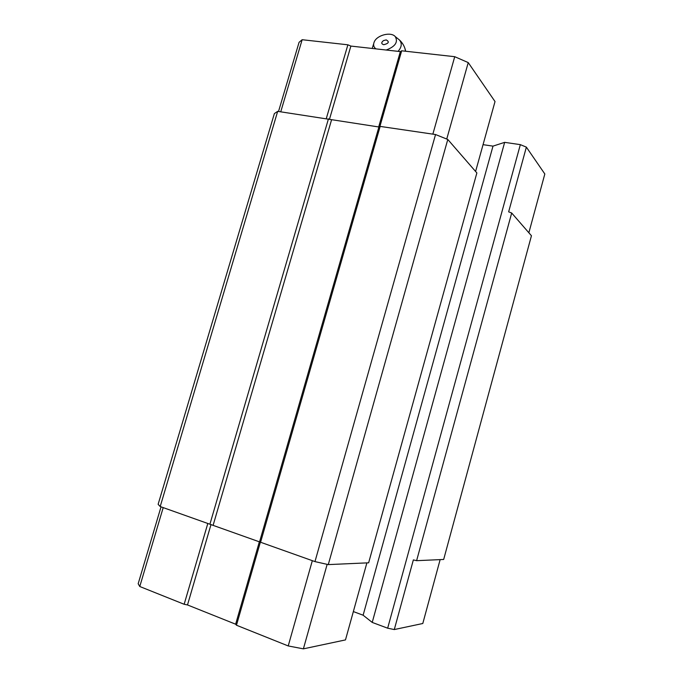 <?xml version="1.0" encoding="UTF-8"?>
<svg xmlns="http://www.w3.org/2000/svg" width="683" height="683" viewBox="0 0 683 683"><rect width="100%" height="100%" fill="white"/><g stroke="black" fill="none" stroke-linecap="round" stroke-linejoin="round"><path stroke-width="1.02" d="M416.604 560.675L511.687 213.011L531.451 235.746L443.677 559.462L416.604 560.675L413.352 559.906L394.287 629.555L387.662 628.189L520.344 144.642L504.652 142.354L492.989 146.128L483.052 144.659M368.641 562.809L328.284 564.602L314.974 561.605L160.206 506.547L158.132 504.31L274.37 113.583L277.674 111.355L378.903 126.987L380.158 126.406L435.541 134.534L447.792 139.469L476.871 172.936L368.641 562.809M511.687 213.011L508.647 211.841L526.362 147.127L520.344 144.642M387.662 628.189L372.218 622.418L504.652 142.354M372.218 622.418L363.125 615.212L492.989 146.128M363.125 615.212L353.359 611.575M446.742 139.05L468.239 62.597L495.021 101.545L475.599 171.476M327.148 564.346L303.389 648.85L345.478 639.911L366.882 562.886M328.284 564.602L447.792 139.469M314.974 561.605L435.541 134.534M260.582 542.259L380.158 126.406M259.668 541.508L378.903 126.987M213.207 524.988L331.511 120.012M209.903 524.228L328.463 118.816M160.206 506.547L277.674 111.355M394.287 629.555L422.794 623.502L440.134 559.625M303.389 648.85L288.226 645.947L312.327 560.666M288.226 645.947L236.472 625.227L260.385 542.097M236.472 625.227L235.644 624.202L259.455 541.431M235.644 624.202L187.501 604.942L211.021 524.484M187.501 604.942L184.154 604.276L207.803 523.485M184.154 604.276L139.776 586.509L163.203 507.614M139.776 586.509L138.171 583.752L161.026 506.846M526.362 147.127L544.829 173.977L528.864 232.775M468.239 62.597L454.733 56.698L432.851 134.141M454.733 56.698L401.664 50.798L379.885 126.534M401.664 50.798L400.358 51.601L378.681 126.953M400.358 51.601L350.874 46.077L329.488 119.218M350.874 46.077L347.878 44.805L326.32 118.501M347.878 44.805L302.151 39.716L280.739 111.807M302.151 39.716L299.069 42.32L278.519 111.483M383.752 44.711C381.199 43.883 381.114 42.508 383.505 40.587L386.211 39.904C389.626 41.808 388.806 43.413 383.752 44.711M375.889 48.869C373.601 47.067 373.055 44.745 374.233 41.919C376.948 35.072 390.966 31.495 395.261 36.592C398.3 42.073 395.286 46.546 386.228 50.021M372.209 48.459L373.669 43.797M397.822 38.658L399.418 39.956C402.219 43.302 401.766 47.093 398.078 51.353M404.874 48.262L405.557 51.225M405.164 49.176L405.514 50.551C404.558 46.35 402.526 42.816 399.418 39.956L395.261 36.592M386.211 39.904L383.505 40.587"/></g></svg>
